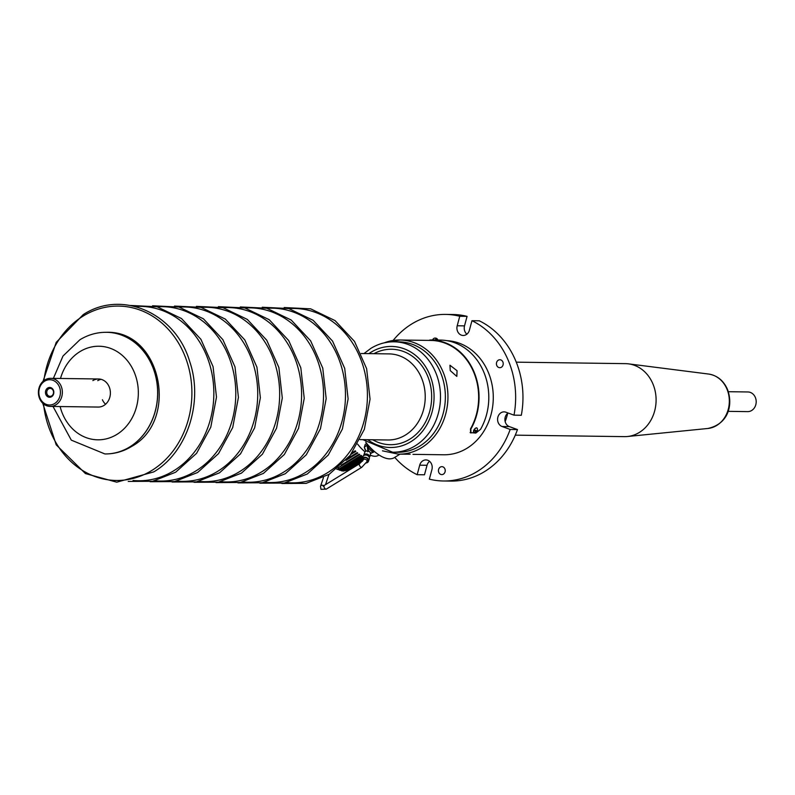 <?xml version="1.0" encoding="UTF-8"?>
<svg xmlns="http://www.w3.org/2000/svg" width="795" height="795" viewBox="0 0 795 795"><rect width="100%" height="100%" fill="white"/><g stroke="black" fill="none" stroke-linecap="round" stroke-linejoin="round"><path stroke-width="1.19" d="M728.051 411.353L747.678 411.621A9.828 8.387 -89.2 0 0 755.25 397.222A9.828 8.387 -89.2 0 0 747.946 391.965L728.319 391.706M53.364 390.077A4.909 4.194 90.8 0 1 51.586 396.715A4.909 4.194 90.8 0 1 45.931 394.648A4.909 4.194 90.8 0 1 47.71 388.01A4.909 4.194 90.8 0 1 53.364 390.077M47.124 394.221A3.975 3.399 -89.2 0 0 50.085 396.347A3.975 3.399 -89.2 0 0 53.146 390.514A3.975 3.399 -89.2 0 0 50.184 388.397A3.975 3.399 -89.2 0 0 47.124 394.221M59.218 386.479A12.631 10.782 -89.2 0 0 44.669 381.183A12.631 10.782 -89.2 0 0 40.078 398.245A12.631 10.782 -89.2 0 0 54.626 403.542A12.631 10.782 -89.2 0 0 59.218 386.479M39.75 398.911A14.042 11.985 90.8 0 1 50.572 378.341A14.042 11.985 90.8 0 1 61.006 385.843A14.042 11.985 90.8 0 1 50.194 406.414A14.042 11.985 90.8 0 1 39.75 398.911M515.279 435.153L624.453 436.634A36.5 31.154 -89.2 0 0 627.464 436.505A36.5 31.154 -89.2 0 0 652.586 383.15A36.5 31.154 -89.2 0 0 628.438 363.852A36.5 31.154 -89.2 0 0 625.446 363.643L516.263 362.162M102.396 399.756A14.042 11.985 -89.2 0 0 105.566 404.238M410.17 454.233L398.444 454.164L382.484 450.825M457.065 370.709L449.96 365.243L450.238 370.619L456.827 376.413L457.065 370.709M446.899 340.667A57.091 48.724 90.8 0 1 492.155 385.227A57.091 48.724 90.8 0 1 467.053 448.221A57.091 48.724 90.8 0 1 443.789 454.78L412.973 454.362M399.935 454.184L394.32 457.642A36.5 16.725 -121.6 0 1 365.72 442.189M379.016 454.969L378.301 455.406A26.205 12.005 -121.6 0 1 370.152 455.058M365.054 451.848A26.205 12.005 -121.6 0 1 357.641 444.147M394.111 341.8L398.991 341.86A55.213 47.134 90.8 0 1 444.107 384.144A55.213 47.134 90.8 0 1 419.998 445.945A55.213 47.134 90.8 0 1 397.5 452.285L392.621 452.216A55.213 47.134 90.8 0 0 415.119 445.876A55.213 47.134 90.8 0 0 439.238 384.084A55.213 47.134 90.8 0 0 394.111 341.8C385.923 341.731 378.211 343.897 370.997 348.29L363.991 353.556M101.025 379.314A14.042 11.985 -89.2 0 0 97.745 380.666A14.042 11.985 -89.2 0 1 101.025 379.314M374.097 451.202A5.615 2.574 -121.6 0 1 373.282 450.874A5.615 2.574 -121.6 0 1 369.794 447.019M374.515 451.56L374.157 451.779A5.615 2.574 -121.6 0 1 372.149 451.57A5.615 2.574 -121.6 0 1 367.588 444.504A5.615 2.574 -121.6 0 0 367.608 444.713L364.299 447.287L365.233 444.405L366.734 443.481M372.149 452.693L370.47 453.726M366.028 451.143L364.299 447.287M366.813 445.747L367.27 446.621M364.647 448.509A4.681 2.147 58.4 0 0 364.657 448.559A4.681 2.147 58.4 0 0 365.223 449.861A4.681 2.147 58.4 0 0 366.018 451.143M438.592 469.457A3.975 3.399 -89.2 0 0 441.781 474.615A3.975 3.399 -89.2 0 0 445.071 471.813A3.975 3.399 -89.2 0 0 441.891 466.655A3.975 3.399 -89.2 0 0 438.592 469.457M496.587 362.54A3.975 3.399 -89.2 0 0 499.777 367.697A3.975 3.399 -89.2 0 0 503.066 364.905A3.975 3.399 -89.2 0 0 499.886 359.747A3.975 3.399 -89.2 0 0 496.587 362.54M505.163 421.618A58.959 50.324 -89.2 0 0 507.18 415.387A58.959 50.324 -89.2 0 0 507.707 413.271M393.108 340.479A83.286 71.093 90.8 0 1 445.687 314.413A83.286 71.093 90.8 0 1 459.758 316.261L457.204 325.771A7.483 6.39 -89.2 0 0 463.197 335.48A7.483 6.39 -89.2 0 0 469.398 330.213L471.952 320.703A83.286 71.093 90.8 0 1 514.007 415.159L505.898 412.208A7.483 6.39 -89.2 0 0 504.08 411.87A7.483 6.39 -89.2 0 0 497.67 418.19A7.483 6.39 -89.2 0 0 502.062 426.508L510.161 429.459A83.286 71.093 90.8 0 1 443.431 480.985A83.286 71.093 90.8 0 1 429.35 479.137L431.914 469.626A7.483 6.39 -89.2 0 0 425.911 459.917A7.483 6.39 -89.2 0 0 419.72 465.184L417.166 474.695A83.286 71.093 90.8 0 1 394.747 457.373M429.558 461.319A7.483 6.39 -89.2 0 0 427.034 465.284L424.48 474.794L417.166 474.695M508.075 413.003A7.483 6.39 -89.2 0 0 505.203 417.236A7.483 6.39 -89.2 0 0 509.366 426.607L517.475 429.558A83.286 71.093 90.8 0 1 450.745 481.084L443.431 480.985M517.475 429.558L510.161 429.459M471.952 320.703L479.266 320.802A83.286 71.093 90.8 0 1 521.321 415.258L514.007 415.159M445.687 314.413L452.991 314.512A83.286 71.093 90.8 0 1 467.072 316.36L459.758 316.261M467.072 316.36L464.519 325.871A7.483 6.39 -89.2 0 0 466.874 334.178M50.194 406.414L98.212 407.06A14.042 11.985 -89.2 0 0 103.936 405.45A14.042 11.985 -89.2 0 0 110.068 389.739A14.042 11.985 -89.2 0 0 98.59 378.986A14.042 11.985 -89.2 0 0 92.866 380.596M362.202 460.931L347.614 469.895A22.926 10.504 58.4 0 0 347.614 469.885A22.926 10.504 58.4 0 0 347.624 469.885L362.202 460.931M362.123 460.742L346.342 470.441A22.926 10.504 58.4 0 0 347.236 470.093L362.192 460.911M362.113 458.924L343.271 470.511A22.926 10.504 58.4 0 0 344.404 470.64L346.342 470.441L362.073 460.603M361.973 460.146L344.891 470.65A22.926 10.504 58.4 0 0 345.904 470.541M343.052 471.077L336.643 469.09M343.361 471.038L344.891 470.65M362.768 456.966L341.532 470.024A22.926 10.504 58.4 0 0 342.744 470.392L341.453 470.859M341.85 470.769L343.271 470.511M337.855 468.116A22.926 10.504 58.4 0 0 339.087 468.881L361.059 455.376A22.926 10.504 -121.6 0 0 361.646 455.694L339.684 469.199A22.926 10.504 58.4 0 0 340.966 469.805L339.733 470.302M340.24 470.133L341.532 470.024M339.087 468.881L337.925 469.388M338.591 469.13L339.684 469.199M352.255 452.613L355.216 450.785A22.926 10.504 -121.6 0 0 355.822 451.381L350.953 454.372M347.693 458.417L357.174 452.594A22.926 10.504 -121.6 0 0 357.78 453.1L345.984 460.355M341.293 465.095L359.131 454.134A22.926 10.504 -121.6 0 0 359.738 454.551L338.362 467.689M340.966 469.805L362.927 456.3A22.926 10.504 -121.6 0 0 363.047 456.34M342.744 470.392L362.301 458.367M344.404 470.64L361.944 459.858M373.779 451.987A5.615 2.574 -121.6 0 1 373.59 452.126L374.157 451.779A5.615 2.574 -121.6 0 1 373.958 451.878L370.748 453.09L368.463 450.497L367.737 451.461L368.373 450.546L367.896 450.845L367.042 445.061A5.615 2.574 -121.6 0 1 367.022 443.829M373.59 452.126A5.615 2.574 -121.6 0 1 373.392 452.226L370.48 453.329M368.463 450.497L367.608 444.713M368.373 450.755L367.866 451.381M369.427 457.214L370.361 454.412A2.991 2.484 -161.4 0 0 369.794 452.067A2.991 2.484 -161.4 0 0 366.912 450.934A2.991 2.484 -161.4 0 0 364.686 452.504L363.742 455.306M369.337 457.483A2.991 2.484 -161.4 0 0 369.437 456.926A2.991 2.484 -161.4 0 0 368.761 455.128A2.991 2.484 -161.4 0 0 363.901 455.068L363.096 456.26A3.389 2.812 -161.4 0 0 362.818 456.827L362.073 459.053A3.389 2.812 -161.4 0 0 362.371 461.249M366.326 462.948A3.389 2.812 -161.4 0 0 368.492 461.219L369.238 458.993A3.389 2.812 -161.4 0 0 369.357 458.367A3.389 2.812 -161.4 0 0 368.592 456.33A3.389 2.812 -161.4 0 0 363.096 456.26M368.492 461.219A3.389 2.812 -161.4 0 0 367.847 458.556A3.389 2.812 -161.4 0 0 364.587 457.274A3.389 2.812 -161.4 0 0 362.073 459.053M366.634 462.442A2.922 2.425 -161.4 0 0 368.045 461.07A2.922 2.425 -161.4 0 0 367.489 458.775A2.922 2.425 -161.4 0 0 364.676 457.672A2.922 2.425 -161.4 0 0 362.51 459.202A2.922 2.425 -161.4 0 0 362.649 460.871M367.489 460.176A2.922 2.425 -161.4 0 0 368.075 459.838M363.236 458.208A2.922 2.425 -161.4 0 0 363.494 458.834M434.686 340.002L433.921 340.031M470.62 432.709L470.521 428.873A57.091 48.724 -89.2 0 0 473.154 370.927A57.091 48.724 -89.2 0 0 431.148 340.429L399.984 340.002A57.091 48.724 90.8 0 1 446.641 383.717A57.091 48.724 90.8 0 1 421.708 447.615A57.091 48.724 90.8 0 1 398.444 454.164M470.103 432.589L475.808 433.066L480.587 429.29A57.558 49.121 90.8 0 0 483.261 370.848A57.558 49.121 90.8 0 0 440.877 340.091L436.644 340.031M429.568 340.091L431.119 339.962A57.558 49.121 90.8 0 1 473.512 370.709A57.558 49.121 90.8 0 1 470.839 429.161L470.928 432.997M434.805 340.002L430.721 339.952L431.148 340.429M434.08 339.992L436.753 340.031M434.845 338.074A2.713 2.713 0 0 0 432.669 339.882L437.816 339.922A2.713 2.713 0 0 0 435.67 338.084A2.683 1.113 90.5 0 1 436.485 339.177L435.809 339.167A2.683 1.113 -89.5 0 0 434.915 338.074A2.683 1.113 -89.5 0 0 434.845 338.074A2.683 1.113 -89.5 0 0 434.746 338.104M476.94 427.988A2.574 1.113 128.7 0 0 476.901 427.958A2.574 1.113 128.7 0 0 473.949 429.946A2.574 1.113 128.7 0 0 473.681 431.973A2.574 1.113 128.7 0 0 473.721 432.003M474.575 430.731L476.831 430.761A2.196 0.954 128.7 0 0 476.841 430.751A2.683 0.775 -149.7 0 1 476.881 431.238A2.683 0.775 -149.7 0 1 476.473 431.367A2.683 0.775 -149.7 0 1 474.575 430.731A2.196 0.954 128.7 0 1 474.933 430.115A2.683 0.775 30.3 0 0 476.841 430.751A2.683 0.775 30.3 0 0 477.278 430.562A2.713 2.713 0 0 0 477.099 428.157A2.574 1.113 128.7 0 0 476.98 428.018A2.574 1.113 128.7 0 0 476.612 427.899A2.574 1.113 128.7 0 0 474.029 430.016A2.574 1.113 128.7 0 0 473.76 432.043A2.574 1.113 128.7 0 0 473.919 432.122A2.574 1.113 128.7 0 0 474.128 432.152M726.7 388.497A27.348 23.343 -89.2 0 0 708.613 374.048C717.03 375.429 723.221 380.318 727.177 388.715C732.99 402.747 729.939 423.586 707.878 428.475A27.348 23.343 -89.2 0 0 726.7 388.497M395.055 452.176A55.213 47.134 -89.2 0 0 419.998 445.945A55.213 47.134 -89.2 0 0 443.809 382.763A55.213 47.134 -89.2 0 0 396.546 341.9M384.194 342.854A57.091 48.724 90.8 0 1 399.984 340.002L383.945 342.913M367.757 439.715A50.532 43.139 -89.2 0 0 410.846 441.702A50.532 43.139 -89.2 0 0 429.191 373.451A50.532 43.139 -89.2 0 0 371.017 352.245A50.532 43.139 -89.2 0 0 368.92 353.626M360.016 439.605L387.91 439.983A43.049 36.749 -89.2 0 0 405.45 435.044A43.049 36.749 -89.2 0 0 424.252 386.867A43.049 36.749 -89.2 0 0 389.073 353.894L361.178 353.517M373.918 353.686A47.73 40.734 90.8 0 1 427.521 375.806A47.73 40.734 90.8 0 1 409.733 439.218A47.73 40.734 90.8 0 1 372.756 439.784M288.953 308.609A87.202 74.432 90.8 0 1 364.786 372.279A87.202 74.432 90.8 0 1 327.351 472.826A87.202 74.432 90.8 0 1 286.607 482.555M267.021 308.311A87.202 74.432 90.8 0 1 342.844 371.981A87.202 74.432 90.8 0 1 305.419 472.528A87.202 74.432 90.8 0 1 264.665 482.257M245.079 308.013A87.202 74.432 90.8 0 1 320.902 371.682A87.202 74.432 90.8 0 1 283.477 472.23A87.202 74.432 90.8 0 1 242.723 481.959M223.137 307.715A87.202 74.432 90.8 0 1 298.97 371.394A87.202 74.432 90.8 0 1 261.535 471.932A87.202 74.432 90.8 0 1 220.791 481.671M201.195 307.417A87.202 74.432 90.8 0 1 277.028 371.096A87.202 74.432 90.8 0 1 239.593 471.644A87.202 74.432 90.8 0 1 198.849 481.373M179.263 307.118A87.202 74.432 90.8 0 1 255.086 370.798A87.202 74.432 90.8 0 1 217.661 471.346A87.202 74.432 90.8 0 1 176.907 481.074M157.321 306.83A87.202 74.432 90.8 0 1 233.154 370.5A87.202 74.432 90.8 0 1 195.719 471.047A87.202 74.432 90.8 0 1 154.975 480.776M135.379 306.532A87.202 74.432 90.8 0 1 211.212 370.202A87.202 74.432 90.8 0 1 173.777 470.749A87.202 74.432 90.8 0 1 133.033 480.478M43.884 380.606A87.202 74.432 90.8 0 1 83.117 316.102A87.202 74.432 90.8 0 1 183.506 352.692A87.202 74.432 90.8 0 1 151.835 470.451A87.202 74.432 90.8 0 1 43.566 403.959M464.519 325.871L457.204 325.771M509.366 426.607L502.062 426.508M427.034 465.284L419.72 465.184M60.112 406.543A46.796 39.939 -89.2 0 0 116.845 434.438A46.796 39.939 -89.2 0 0 133.828 371.245A46.796 39.939 -89.2 0 0 79.967 351.609A46.796 39.939 -89.2 0 0 60.5 378.47M53.384 378.37L62.994 356.041L79.927 339.743C88.175 334.715 97.05 332.231 106.54 332.3A60.827 51.923 90.8 0 1 156.247 378.877A60.827 51.923 90.8 0 1 129.684 446.959A60.827 51.923 90.8 0 1 104.89 453.945L104.96 453.945A60.827 51.923 -89.2 0 0 104.96 453.945A60.827 51.923 -89.2 0 0 129.754 446.959A60.827 51.923 -89.2 0 0 156.317 378.877A60.827 51.923 -89.2 0 0 106.6 332.3A60.827 51.923 -89.2 0 0 106.57 332.3C161.176 330.521 179.551 420.485 131.573 446.492C123.314 451.53 114.45 454.015 104.96 453.945M363.037 460.206L359.549 463.733A2.107 0.964 -121.6 0 0 360.284 466.635A2.107 0.964 -121.6 0 0 361.755 467.321L367.022 461.547A2.107 1.749 -161.4 0 0 363.037 460.206L363.822 457.87M361.755 467.321L326.328 489.104A2.107 0.964 -121.6 0 1 324.847 488.418A2.107 0.964 -121.6 0 1 324.122 485.516L323.028 486.023L324.131 486.54M326.328 489.104L320.971 489.332L320.514 486.341A2.107 1.749 18.6 0 1 323.764 485.715M373.958 451.878L373.392 452.226M98.59 378.986L50.572 378.341M708.613 374.048L628.438 363.852M707.878 428.475L627.464 436.505M281.808 483.489L306.154 483.36L329.239 474.287L350.188 455.376L364.349 429.31L370.053 399.209L366.634 368.691L354.5 341.403L335.063 320.604L310.646 308.838L284.183 307.546M259.866 483.191L284.213 483.062L307.297 473.989L328.246 455.078L342.406 429.012L348.111 398.921L344.702 368.393L332.558 341.105L313.121 320.305L288.704 308.54L262.241 307.248M237.924 482.893L262.28 482.764L285.365 473.691L306.304 454.78L320.465 428.714L326.179 398.623L322.76 368.105L310.616 340.807L291.179 320.017L266.762 308.241L240.309 306.95M215.992 482.595L240.338 482.476L263.423 473.403L284.362 454.482L298.522 428.416L304.237 398.325L300.818 367.807L288.674 340.508L269.247 319.719L244.82 307.943L218.367 306.651M194.05 482.297L218.396 482.177L241.481 473.104L262.429 454.193L276.59 428.117L282.295 398.027L278.876 367.509L266.742 340.21L247.305 319.421L222.888 307.645L196.425 306.363M172.108 482.009L196.454 481.879L219.539 472.806L240.488 453.895L254.648 427.819L260.353 397.729L256.944 367.21L244.8 339.922L225.363 319.123L200.946 307.357L174.483 306.065M150.166 481.71L174.522 481.581L197.607 472.508L218.546 453.597L232.706 427.531L238.421 397.43L235.002 366.912L222.858 339.624L203.431 318.825L179.004 307.059L152.551 305.767M128.233 481.412L152.58 481.283L175.665 472.21L196.603 453.299L210.764 427.233L216.478 397.142L213.06 366.624L200.916 339.326L181.489 318.537L157.062 306.761L130.609 305.469M42.731 403.214L56.216 444.862L85.443 473.572L116.746 482.177L153.723 471.912C187.242 452.335 203.6 402.041 189.747 361.655C175.576 313.061 121.724 289.181 83.177 314.671L56.187 342.387L43.019 381.332M362.828 439.645L392.621 452.216M53.007 406.444L71.292 440.142L104.89 453.945M369.735 456.29L371.096 455.456M325.533 484.642L328.961 474.456M367.022 461.547L367.807 459.212M320.514 486.341L323.505 477.467M359.549 463.733L324.122 485.516M367.727 451.808L367.926 450.954M369.437 456.926L369.357 458.367M473.919 432.122A2.713 2.713 0 0 0 476.881 431.238"/></g></svg>
